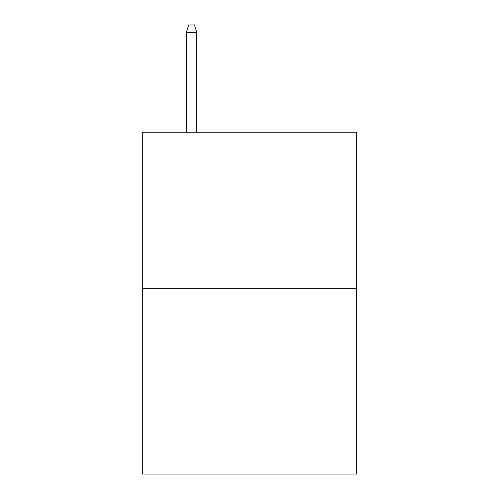 <?xml version="1.0" encoding="UTF-8"?>
<svg xmlns="http://www.w3.org/2000/svg" width="499" height="499" viewBox="0 0 499 499"><rect width="100%" height="100%" fill="white"/><g stroke="black" fill="none" stroke-linecap="round" stroke-linejoin="round"><path stroke-width="0.75" d="M356.679 288.665L356.679 132.241L142.321 132.241L142.321 474.05L356.679 474.05L356.679 288.665L142.321 288.665M196.781 132.241L196.781 32.479L186.352 32.479L186.352 132.241M186.352 32.479L188.672 24.95L194.46 24.95L196.781 32.479"/></g></svg>
